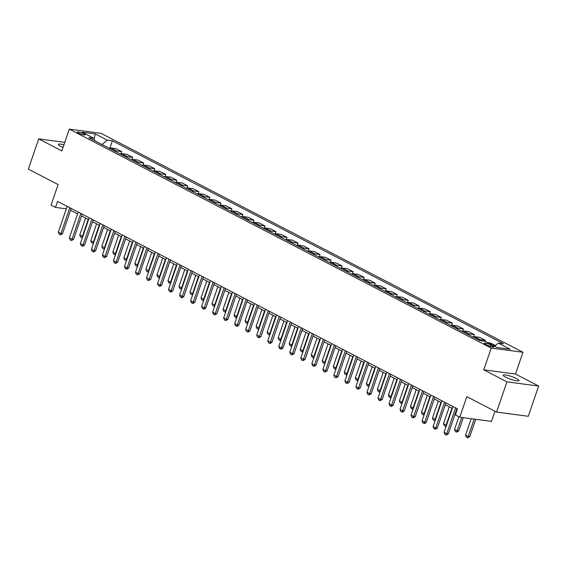 <?xml version="1.0" encoding="UTF-8"?>
<svg xmlns="http://www.w3.org/2000/svg" width="567" height="567" viewBox="0 0 567 567"><rect width="100%" height="100%" fill="white"/><g stroke="black" fill="none" stroke-linecap="round" stroke-linejoin="round"><path stroke-width="0.85" d="M63.929 144.833A8.307 1.439 18.9 0 0 58.394 144.365A8.307 1.439 18.9 0 0 60.761 146.336A8.307 1.439 18.9 0 0 63.05 147.392M505.615 377.161A8.307 1.439 18.9 0 0 513.95 380.251A8.307 1.439 18.9 0 0 518.961 380.577A8.307 1.439 18.9 0 0 516.587 378.614A8.307 1.439 18.9 0 0 508.252 375.524A8.307 1.439 18.9 0 0 503.241 375.198A8.307 1.439 18.9 0 0 505.615 377.161M78.494 133.089A4.153 0.723 18.9 0 0 82.662 134.627A4.153 0.723 18.9 0 0 85.17 134.797A4.153 0.723 18.9 0 0 83.987 133.812A4.153 0.723 18.9 0 0 79.819 132.267A4.153 0.723 18.9 0 0 77.31 132.104A4.153 0.723 18.9 0 0 78.494 133.089M522.958 352.27L101.032 133.337L69.302 129.141L491.228 348.074L522.958 352.27L515.502 374.036L483.771 369.84L506.919 381.853L538.65 386.049L515.502 374.036M538.65 386.049L528.302 416.277L496.572 412.081L466.811 396.645L459.773 417.199L491.504 421.394L494.97 411.252M64.78 142.345L38.698 138.901L28.35 169.129L58.11 184.573L51.073 205.126L55.481 207.416L66.311 208.847M506.919 381.853L496.572 412.081M459.773 417.199L455.365 414.909L457.434 408.864L57.55 201.37L55.481 207.416M492.688 345.92L490.746 344.913A4.026 0.702 18.9 0 0 486.713 343.418A4.026 0.702 18.9 0 0 484.282 343.255A4.026 0.702 18.9 0 0 485.43 344.212L487.372 345.218A4.026 0.702 18.9 0 0 491.405 346.706A4.026 0.702 18.9 0 0 493.836 346.869A4.026 0.702 18.9 0 0 492.688 345.92L492.347 346.919M494.566 346.224L498.265 343.042L503.453 343.722L112.386 140.807L109.934 147.966M498.265 343.042L510.165 349.215L496.961 347.472L485.054 341.291L479.866 340.611L88.806 137.689L93.994 138.376L82.087 132.196L95.291 133.94L107.198 140.12L112.386 140.807M483.771 369.84L491.228 348.074M38.698 138.901L61.846 150.907L69.302 129.141M70.556 210.265L77.566 213.901M81.577 215.984L88.587 219.62M92.598 221.704L99.608 225.34M103.619 227.424L110.629 231.06M114.647 233.143L121.65 236.772M125.668 238.856L132.671 242.492M136.69 244.575L143.692 248.211M147.711 250.295L154.72 253.931M158.732 256.015L165.741 259.651M169.753 261.734L176.762 265.37M180.774 267.454L187.783 271.09M191.802 273.174L198.804 276.809M202.823 278.893L209.825 282.529M213.844 284.613L220.847 288.249M224.865 290.332L231.875 293.968M235.886 296.052L242.896 299.688M246.907 301.772L253.917 305.407M257.928 307.491L264.938 311.127M268.956 313.211L275.959 316.847M279.978 318.93L286.98 322.566M290.999 324.65L298.001 328.286M302.02 330.37L309.029 334.006M313.041 336.089L320.05 339.725M324.062 341.809L331.071 345.445M335.083 347.528L342.092 351.164M346.111 353.248L353.113 356.877M357.132 358.961L364.134 362.596M368.153 364.68L375.156 368.316M379.174 370.4L386.184 374.036M390.195 376.119L397.205 379.755M401.216 381.839L408.226 385.475M412.237 387.559L419.247 391.195M423.266 393.278L430.268 396.914M434.287 398.998L441.289 402.634M445.308 404.718L452.31 408.353M456.329 410.437L456.811 410.685M102.088 144.578L94.767 140.694M493.488 345.672L494.984 345.87M109.105 148.221A5.188 3.338 -62.6 0 1 110.749 147.944L115.937 148.632L121.671 151.602L120.955 153.685M120.126 153.94A5.188 3.338 -62.6 0 1 121.77 153.664L126.958 154.344L132.692 157.321L131.976 159.405M131.147 159.66A5.188 3.338 -62.6 0 1 132.791 159.384L137.987 160.064L143.713 163.041L143.004 165.125M142.168 165.38A5.188 3.338 -62.6 0 1 143.82 165.103L149.008 165.784L154.734 168.76L154.026 170.844M153.196 171.099A5.188 3.338 -62.6 0 1 154.841 170.823L160.029 171.503L165.762 174.48L165.047 176.564M164.217 176.819A5.188 3.338 -62.6 0 1 165.862 176.543L171.05 177.223L176.784 180.2L176.068 182.283M175.238 182.539A5.188 3.338 -62.6 0 1 176.883 182.262L182.071 182.943L187.805 185.919L187.089 188.003M186.26 188.258A5.188 3.338 -62.6 0 1 187.904 187.975L193.092 188.662L198.826 191.639L198.11 193.723M197.281 193.978A5.188 3.338 -62.6 0 1 198.925 193.694L204.113 194.382L209.847 197.359L209.138 199.435M208.302 199.697A5.188 3.338 -62.6 0 1 209.946 199.414L215.141 200.101L220.868 203.078L220.159 205.155M219.323 205.417A5.188 3.338 -62.6 0 1 220.974 205.134L226.162 205.821L231.889 208.798L231.18 210.874M230.351 211.137A5.188 3.338 -62.6 0 1 231.995 210.853L237.183 211.541L242.917 214.517L242.201 216.594M241.372 216.856A5.188 3.338 -62.6 0 1 243.016 216.573L248.204 217.26L253.938 220.237L253.222 222.314M252.393 222.576A5.188 3.338 -62.6 0 1 254.037 222.292L259.225 222.98L264.959 225.957L264.243 228.033M263.414 228.295A5.188 3.338 -62.6 0 1 265.058 228.012L270.246 228.699L275.98 231.669L275.264 233.753M274.435 234.015A5.188 3.338 -62.6 0 1 276.079 233.732L281.267 234.419L287.001 237.389L286.292 239.472M285.456 239.728A5.188 3.338 -62.6 0 1 287.108 239.451L292.296 240.139L298.022 243.108L297.314 245.192M296.477 245.447A5.188 3.338 -62.6 0 1 298.129 245.171L303.317 245.858L309.043 248.828L308.335 250.912M307.505 251.167A5.188 3.338 -62.6 0 1 309.15 250.89L314.338 251.578L320.072 254.548L319.356 256.631M318.526 256.886A5.188 3.338 -62.6 0 1 320.171 256.61L325.359 257.298L331.093 260.267L330.377 262.351M329.547 262.606A5.188 3.338 -62.6 0 1 331.192 262.33L336.38 263.017L342.114 265.987L341.398 268.071M340.569 268.326A5.188 3.338 -62.6 0 1 342.213 268.049L347.401 268.737L353.135 271.706L352.419 273.79M351.59 274.045A5.188 3.338 -62.6 0 1 353.234 273.769L358.422 274.449L364.156 277.426L363.447 279.51M362.611 279.765A5.188 3.338 -62.6 0 1 364.262 279.488L369.45 280.169L375.177 283.146L374.468 285.229M373.632 285.485A5.188 3.338 -62.6 0 1 375.283 285.208L380.471 285.888L386.198 288.865L385.489 290.949M384.66 291.204A5.188 3.338 -62.6 0 1 386.304 290.928L391.492 291.608L397.226 294.585L396.51 296.669M395.681 296.924A5.188 3.338 -62.6 0 1 397.325 296.647L402.513 297.328L408.247 300.304L407.531 302.388M406.702 302.643A5.188 3.338 -62.6 0 1 408.346 302.367L413.534 303.047L419.268 306.024L418.552 308.108M417.723 308.363A5.188 3.338 -62.6 0 1 419.367 308.079L424.555 308.767L430.289 311.744L429.573 313.827M428.744 314.083A5.188 3.338 -62.6 0 1 430.388 313.799L435.576 314.487L441.31 317.463L440.602 319.54M439.765 319.802A5.188 3.338 -62.6 0 1 441.417 319.519L446.605 320.206L452.331 323.183L451.623 325.26M450.786 325.522A5.188 3.338 -62.6 0 1 452.438 325.238L457.626 325.926L463.352 328.903L462.644 330.979M461.814 331.241A5.188 3.338 -62.6 0 1 463.459 330.958L468.647 331.645L474.381 334.622L473.665 336.699M472.835 336.961A5.188 3.338 -62.6 0 1 474.48 336.678L479.668 337.365L485.402 340.342L485.068 341.299M487.762 342.695L490.689 343.085L495.381 345.523M478.562 339.931A5.188 3.338 -62.6 0 1 480.214 339.654L485.402 340.342M467.541 334.211A5.188 3.338 -62.6 0 1 469.192 333.935L474.381 334.622M456.52 328.491A5.188 3.338 -62.6 0 1 458.164 328.215L463.352 328.903M445.499 322.772A5.188 3.338 -62.6 0 1 447.143 322.495L452.331 323.183M434.478 317.052A5.188 3.338 -62.6 0 1 436.122 316.776L441.31 317.463M423.457 311.34A5.188 3.338 -62.6 0 1 425.101 311.056L430.289 311.744M412.436 305.62A5.188 3.338 -62.6 0 1 414.08 305.337L419.268 306.024M401.408 299.9A5.188 3.338 -62.6 0 1 403.059 299.617L408.247 300.304M390.387 294.181A5.188 3.338 -62.6 0 1 392.038 293.897L397.226 294.585M379.366 288.461A5.188 3.338 -62.6 0 1 381.01 288.178L386.198 288.865M368.344 282.742A5.188 3.338 -62.6 0 1 369.989 282.458L375.177 283.146M357.323 277.022A5.188 3.338 -62.6 0 1 358.968 276.739L364.156 277.426M346.302 271.302A5.188 3.338 -62.6 0 1 347.947 271.019L353.135 271.706M335.281 265.583A5.188 3.338 -62.6 0 1 336.926 265.299L342.114 265.987M324.253 259.863A5.188 3.338 -62.6 0 1 325.905 259.587L331.093 260.267M313.232 254.144A5.188 3.338 -62.6 0 1 314.876 253.867L320.072 254.548M302.211 248.424A5.188 3.338 -62.6 0 1 303.855 248.148L309.043 248.828M291.19 242.704A5.188 3.338 -62.6 0 1 292.834 242.428L298.022 243.108M280.169 236.985A5.188 3.338 -62.6 0 1 281.813 236.708L287.001 237.389M269.148 231.265A5.188 3.338 -62.6 0 1 270.792 230.989L275.98 231.669M258.127 225.546A5.188 3.338 -62.6 0 1 259.771 225.269L264.959 225.957M247.099 219.826A5.188 3.338 -62.6 0 1 248.75 219.549L253.938 220.237M236.078 214.106A5.188 3.338 -62.6 0 1 237.722 213.83L242.917 214.517M225.056 208.387A5.188 3.338 -62.6 0 1 226.701 208.11L231.889 208.798M214.035 202.667A5.188 3.338 -62.6 0 1 215.68 202.391L220.868 203.078M203.014 196.947A5.188 3.338 -62.6 0 1 204.659 196.671L209.847 197.359M191.993 191.235A5.188 3.338 -62.6 0 1 193.638 190.951L198.826 191.639M180.965 185.515A5.188 3.338 -62.6 0 1 182.617 185.232L187.805 185.919M169.944 179.796A5.188 3.338 -62.6 0 1 171.595 179.512L176.784 180.2M158.923 174.076A5.188 3.338 -62.6 0 1 160.567 173.793L165.762 174.48M147.902 168.356A5.188 3.338 -62.6 0 1 149.546 168.073L154.734 168.76M136.881 162.637A5.188 3.338 -62.6 0 1 138.525 162.353L143.713 163.041M125.86 156.917A5.188 3.338 -62.6 0 1 127.504 156.634L132.692 157.321M114.839 151.198A5.188 3.338 -62.6 0 1 116.483 150.914L121.671 151.602M107.198 140.12L102.11 144.5M94.809 140.8L93.994 138.376M95.291 133.94L94.101 138.702M455.584 407.907L446.761 433.677L448.306 433.883L446.201 434.988L444.882 434.301L444.117 432.302L452.934 406.532M456.952 408.616L448.306 433.883M444.117 432.302L446.761 433.677L446.201 434.988M471.177 418.708L465.557 435.137L468.2 436.512L474.161 419.098M469.745 436.71L467.64 437.823L468.2 436.512L469.745 436.71L475.706 419.304M467.64 437.823L466.322 437.136L465.557 435.137M444.563 402.187L435.739 427.957L437.277 428.163L435.18 429.269L433.861 428.581L433.089 426.582L441.913 400.812M445.931 402.896L437.277 428.163M433.089 426.582L435.739 427.957L435.18 429.269M433.535 396.468L424.718 422.238L426.256 422.443L424.414 423.584L422.833 422.869L422.068 420.863L430.892 395.093M434.91 397.176L426.256 422.443M422.068 420.863L424.718 422.238L424.159 423.549M422.514 390.748L413.69 416.518L415.235 416.724L413.393 417.865L411.812 417.149L411.047 415.143L419.871 389.373M423.889 391.457L415.235 416.724M411.047 415.143L413.69 416.518L413.137 417.829M458.873 416.731L454.528 429.417L457.179 430.792L461.744 417.461M458.717 430.991L456.619 432.104L457.179 430.792L458.717 430.991L463.282 417.666M456.619 432.104L455.301 431.416L454.528 429.417M449.298 406.787L443.507 423.698L446.158 425.073L451.942 408.162M446.201 426.2L445.598 426.384L446.158 425.073L446.569 425.122M445.598 426.384L444.273 425.697L443.507 423.698M438.277 401.067L432.486 417.978L435.13 419.353L440.92 402.442M435.18 420.487L434.577 420.664L435.13 419.353L435.548 419.403M434.577 420.664L433.252 419.977L432.486 417.978M411.493 385.028L402.669 410.799L404.214 411.004L402.372 412.145L400.791 411.429L400.026 409.424L408.85 383.653M412.861 385.737L404.214 411.004M400.026 409.424L402.669 410.799L402.116 412.11M427.256 395.348L421.465 412.259L424.109 413.634L429.899 396.723M424.159 414.768L423.556 414.945L424.109 413.634L424.527 413.69M423.556 414.945L422.231 414.257L421.465 412.259M400.472 379.309L391.648 405.079L393.193 405.285L391.35 406.426L389.77 405.71L389.005 403.704L397.828 377.934M401.84 380.018L393.193 405.285M389.005 403.704L391.648 405.079L391.095 406.39M416.235 389.628L410.444 406.539L413.088 407.914L418.878 391.003M413.137 409.048L412.535 409.225L413.088 407.914L413.506 407.971M412.535 409.225L411.21 408.538L410.444 406.539M389.451 373.589L380.627 399.359L382.172 399.565L380.067 400.678L378.749 399.99L377.983 397.984L386.807 372.214M390.819 374.298L382.172 399.565M377.983 397.984L380.627 399.359L380.067 400.678M405.214 383.916L399.423 400.819L402.067 402.194L407.857 385.284M402.116 403.328L401.507 403.506L402.067 402.194L402.485 402.251M401.507 403.506L400.189 402.818L399.423 400.819M378.43 367.87L369.606 393.64L371.151 393.845L369.046 394.958L367.728 394.271L366.962 392.272L375.779 366.495M379.798 368.578L371.151 393.845M366.962 392.272L369.606 393.64L369.046 394.958M394.185 378.196L388.402 395.1L391.046 396.475L396.836 379.564M391.095 397.609L390.486 397.786L391.046 396.475L391.464 396.531M390.486 397.786L389.168 397.098L388.402 395.1M367.409 362.15L358.585 387.92L360.123 388.126L358.025 389.238L356.707 388.551L355.934 386.552L364.758 360.775M368.777 362.859L360.123 388.126M355.934 386.552L358.585 387.92L358.025 389.238M383.164 372.476L377.374 389.38L380.025 390.755L385.808 373.844M380.067 391.889L379.465 392.066L380.025 390.755L380.436 390.812M379.465 392.066L378.146 391.379L377.374 389.38M356.381 356.43L347.557 382.201L349.102 382.406L347.004 383.519L345.679 382.831L344.913 380.833L353.737 355.062M357.756 357.139L349.102 382.406M344.913 380.833L347.557 382.201L347.004 383.519M372.143 366.757L366.353 383.661L369.004 385.036L374.787 368.125M369.046 386.17L368.444 386.347L369.004 385.036L369.415 385.092M368.444 386.347L367.118 385.666L366.353 383.661M345.36 350.711L336.536 376.481L338.081 376.686L335.983 377.799L334.658 377.112L333.892 375.113L342.716 349.343M346.735 351.427L338.081 376.686M333.892 375.113L336.536 376.481L335.983 377.799M361.122 361.037L355.332 377.941L357.975 379.316L363.766 362.405M358.025 380.45L357.423 380.627L357.975 379.316L358.394 379.373M357.423 380.627L356.097 379.947L355.332 377.941M334.339 344.991L325.515 370.761L327.06 370.967L324.962 372.08L323.637 371.392L322.871 369.393L331.695 343.623M335.707 345.707L327.06 370.967M322.871 369.393L325.515 370.761L324.962 372.08M350.101 355.318L344.311 372.221L346.954 373.596L352.745 356.686M347.004 374.73L346.402 374.907L346.954 373.596L347.373 373.653M346.402 374.907L345.076 374.227L344.311 372.221M323.318 339.272L314.494 365.042L316.039 365.247L313.941 366.36L312.615 365.672L311.85 363.674L320.674 337.904M324.685 339.987L316.039 365.247M311.85 363.674L314.494 365.042L313.941 366.36M339.08 349.598L333.29 366.502L335.933 367.877L341.724 350.966M335.983 369.011L335.38 369.195L335.933 367.877L336.351 367.933M335.38 369.195L334.055 368.507L333.29 366.502M312.297 333.552L303.473 359.322L305.018 359.528L302.913 360.64L301.594 359.953L300.829 357.954L309.653 332.184M313.664 334.268L305.018 359.528M300.829 357.954L303.473 359.322L302.913 360.64M328.059 343.878L322.269 360.789L324.912 362.157L330.703 345.253M324.962 363.291L324.352 363.475L324.912 362.157L325.33 362.214M324.352 363.475L323.034 362.788L322.269 360.789M301.275 327.832L292.452 353.61L293.997 353.808L291.892 354.921L290.573 354.233L289.808 352.235L298.625 326.464M302.643 328.548L293.997 353.808M289.808 352.235L292.452 353.61L291.892 354.921M317.031 338.159L311.248 355.07L313.891 356.437L319.682 339.534M313.934 357.571L313.331 357.756L313.891 356.437L314.309 356.494M313.331 357.756L312.013 357.068L311.248 355.07M290.254 322.113L281.43 347.89L282.968 348.088L280.871 349.201L279.545 348.514L278.78 346.515L287.604 320.745M291.622 322.829L282.968 348.088M278.78 346.515L281.43 347.89L280.871 349.201M306.01 332.439L300.219 349.35L302.87 350.718L308.654 333.814M302.913 351.852L302.31 352.036L302.87 350.718L303.281 350.775M302.31 352.036L300.992 351.349L300.219 349.35M279.226 316.4L270.402 342.17L271.947 342.369L270.105 343.517L268.524 342.794L267.759 340.795L276.583 315.025M280.601 317.109L271.947 342.369M267.759 340.795L270.402 342.17L269.849 343.482M294.989 326.72L289.198 343.63L291.849 344.998L297.632 328.095M291.892 346.132L291.289 346.317L291.849 344.998L292.26 345.055M291.289 346.317L289.964 345.629L289.198 343.63M268.205 310.681L259.381 336.451L260.926 336.649L259.084 337.797L257.503 337.074L256.738 335.076L265.562 309.306M269.58 311.389L260.926 336.649M256.738 335.076L259.381 336.451L258.828 337.762M283.968 321L278.177 337.911L280.821 339.279L286.611 322.375M280.871 340.413L280.268 340.597L280.821 339.279L281.239 339.335M280.268 340.597L278.943 339.909L278.177 337.911M257.184 304.961L248.36 330.731L249.905 330.937L248.062 332.078L246.482 331.355L245.717 329.356L254.54 303.586M258.552 305.67L249.905 330.937M245.717 329.356L248.36 330.731L247.807 332.042M272.947 315.28L267.156 332.191L269.8 333.559L275.59 316.655M269.849 334.693L269.247 334.877L269.8 333.559L270.218 333.616M269.247 334.877L267.922 334.19L267.156 332.191M246.163 299.241L237.339 325.011L238.884 325.217L237.041 326.358L235.461 325.635L234.695 323.637L243.519 297.866M247.531 299.95L238.884 325.217M234.695 323.637L237.339 325.011L236.786 326.323M261.926 309.561L256.135 326.472L258.779 327.839L264.569 310.936M258.828 328.973L258.226 329.158L258.779 327.839L259.197 327.896M258.226 329.158L256.901 328.47L256.135 326.472M235.142 293.522L226.318 319.292L227.863 319.497L225.758 320.603L224.44 319.916L223.674 317.917L232.498 292.147M236.51 294.23L227.863 319.497M223.674 317.917L226.318 319.292L225.758 320.603M250.898 303.841L245.114 320.752L247.758 322.127L253.548 305.216M247.807 323.254L247.198 323.438L247.758 322.127L248.176 322.176M247.198 323.438L245.88 322.751L245.114 320.752M224.121 287.802L215.297 313.572L216.842 313.778L214.737 314.883L213.419 314.196L212.646 312.197L221.47 286.427M225.489 288.511L216.842 313.778M212.646 312.197L215.297 313.572L214.737 314.883M239.876 298.122L234.093 315.032L236.737 316.407L242.527 299.496M236.779 317.534L236.177 317.718L236.737 316.407L237.155 316.457M236.177 317.718L234.858 317.031L234.093 315.032M213.1 282.082L204.276 307.853L205.814 308.058L203.971 309.199L202.391 308.476L201.625 306.478L210.449 280.708M214.468 282.791L205.814 308.058M201.625 306.478L204.276 307.853L203.716 309.164M228.855 292.402L223.065 309.313L225.716 310.688L231.499 293.777M225.758 311.815L225.156 311.999L225.716 310.688L226.127 310.737M225.156 311.999L223.837 311.311L223.065 309.313M202.072 276.363L193.248 302.133L194.793 302.339L192.95 303.48L191.37 302.757L190.604 300.758L199.428 274.988M203.447 277.072L194.793 302.339M190.604 300.758L193.248 302.133L192.695 303.444M217.834 286.682L212.044 303.593L214.687 304.968L220.478 288.057M214.737 306.095L214.135 306.279L214.687 304.968L215.106 305.018M214.135 306.279L212.809 305.592L212.044 303.593M191.051 270.643L182.227 296.413L183.772 296.619L181.929 297.76L180.349 297.044L179.583 295.038L188.407 269.268M192.426 271.352L183.772 296.619M179.583 295.038L182.227 296.413L181.674 297.725M206.813 280.963L201.023 297.873L203.666 299.248L209.457 282.338M203.716 300.382L203.114 300.56L203.666 299.248L204.085 299.298M203.114 300.56L201.788 299.872L201.023 297.873M180.03 264.924L171.206 290.694L172.751 290.899L170.908 292.04L169.327 291.325L168.562 289.319L177.386 263.549M181.397 265.632L172.751 290.899M168.562 289.319L171.206 290.694L170.653 292.005M195.792 275.243L190.002 292.154L192.645 293.529L198.436 276.618M192.695 294.663L192.093 294.84L192.645 293.529L193.063 293.586M192.093 294.84L190.767 294.153L190.002 292.154M169.009 259.204L160.185 284.974L161.73 285.18L159.887 286.321L158.306 285.605L157.541 283.599L166.365 257.829M170.376 259.913L161.73 285.18M157.541 283.599L160.185 284.974L159.632 286.285M184.771 269.523L178.981 286.434L181.624 287.809L187.415 270.898M181.674 288.943L181.071 289.12L181.624 287.809L182.042 287.866M181.071 289.12L179.746 288.433L178.981 286.434M157.987 253.484L149.164 279.255L150.709 279.46L148.604 280.573L147.285 279.885L146.52 277.88L155.344 252.109M159.355 254.193L150.709 279.46M146.52 277.88L149.164 279.255L148.604 280.573M173.743 263.811L167.96 280.715L170.603 282.09L176.394 265.179M170.653 283.224L170.043 283.401L170.603 282.09L171.021 282.146M170.043 283.401L168.725 282.713L167.96 280.715M146.966 247.765L138.142 273.535L139.688 273.741L137.583 274.853L136.264 274.166L135.492 272.167L144.316 246.39M148.334 248.474L139.688 273.741M135.492 272.167L138.142 273.535L137.583 274.853M162.722 258.091L156.939 274.995L159.582 276.37L165.373 259.459M159.625 277.504L159.022 277.681L159.582 276.37L160 276.427M159.022 277.681L157.704 276.994L156.939 274.995M135.938 242.045L127.121 267.815L128.659 268.021L126.817 269.162L125.236 268.446L124.471 266.447L133.295 240.67M137.313 242.754L128.659 268.021M124.471 266.447L127.121 267.815L126.561 269.134M151.701 252.372L145.91 269.275L148.561 270.65L154.344 253.74M148.604 271.784L148.001 271.962L148.561 270.65L148.972 270.707M148.001 271.962L146.676 271.274L145.91 269.275M124.917 236.326L116.093 262.096L117.638 262.301L115.54 263.414L114.215 262.727L113.45 260.728L122.274 234.958M126.292 237.034L117.638 262.301M113.45 260.728L116.093 262.096L115.54 263.414M140.68 246.652L134.889 263.556L137.533 264.931L143.323 248.02M137.583 266.065L136.98 266.242L137.533 264.931L137.951 264.987M136.98 266.242L135.655 265.562L134.889 263.556M113.896 230.606L105.072 256.376L106.617 256.582L104.519 257.694L103.194 257.007L102.429 255.008L111.252 229.238M115.271 231.322L106.617 256.582M102.429 255.008L105.072 256.376L104.519 257.694M129.659 240.932L123.868 257.836L126.512 259.211L132.302 242.3M126.561 260.345L125.959 260.522L126.512 259.211L126.93 259.268M125.959 260.522L124.634 259.842L123.868 257.836M102.875 224.886L94.051 250.657L95.596 250.862L93.498 251.975L92.173 251.287L91.407 249.289L100.231 223.518M104.243 225.602L95.596 250.862M91.407 249.289L94.051 250.657L93.498 251.975M118.638 235.213L112.847 252.117L115.491 253.492L121.281 236.581M115.54 254.626L114.938 254.803L115.491 253.492L115.909 253.548M114.938 254.803L113.613 254.122L112.847 252.117M91.854 219.167L83.03 244.937L84.575 245.142L82.47 246.255L81.152 245.568L80.386 243.569L89.21 217.799M93.222 219.883L84.575 245.142M80.386 243.569L83.03 244.937L82.47 246.255M107.617 229.493L101.826 246.397L104.47 247.772L110.26 230.861M104.519 248.906L103.917 249.09L104.47 247.772L104.888 247.829M103.917 249.09L102.592 248.403L101.826 246.397M80.833 213.447L72.009 239.217L73.554 239.423L71.449 240.536L70.131 239.848L69.365 237.849L78.189 212.079M82.201 214.163L73.554 239.423M69.365 237.849L72.009 239.217L71.449 240.536M96.588 223.774L90.805 240.684L93.449 242.052L99.239 225.149M93.498 243.186L92.889 243.371L93.449 242.052L93.867 242.109M92.889 243.371L91.57 242.683L90.805 240.684M69.812 207.728L60.988 233.505L62.526 233.703L60.428 234.816L59.11 234.128L58.337 232.13L67.161 206.36M71.18 208.443L62.526 233.703M58.337 232.13L60.988 233.505L60.428 234.816M85.567 218.054L79.784 234.965L82.428 236.333L88.218 219.429M82.47 237.467L81.868 237.651L82.428 236.333L82.839 236.389M81.868 237.651L80.549 236.963L79.784 234.965M474.48 336.678L480.214 339.654M463.459 330.958L469.192 333.935M452.438 325.238L458.164 328.215M441.417 319.519L447.143 322.495M430.388 313.799L436.122 316.776M419.367 308.079L425.101 311.056M408.346 302.367L414.08 305.337M397.325 296.647L403.059 299.617M386.304 290.928L392.038 293.897M375.283 285.208L381.01 288.178M364.262 279.488L369.989 282.458M353.234 273.769L358.968 276.739M342.213 268.049L347.947 271.019M331.192 262.33L336.926 265.299M320.171 256.61L325.905 259.587M309.15 250.89L314.876 253.867M298.129 245.171L303.855 248.148M287.108 239.451L292.834 242.428M276.079 233.732L281.813 236.708M265.058 228.012L270.792 230.989M254.037 222.292L259.771 225.269M243.016 216.573L248.75 219.549M231.995 210.853L237.722 213.83M220.974 205.134L226.701 208.11M209.946 199.414L215.68 202.391M198.925 193.694L204.659 196.671M187.904 187.975L193.638 190.951M176.883 182.262L182.617 185.232M165.862 176.543L171.595 179.512M154.841 170.823L160.567 173.793M143.82 165.103L149.546 168.073M132.791 159.384L138.525 162.353M121.77 153.664L127.504 156.634M110.749 147.944L116.483 150.914M490.249 346.373L490.746 344.913"/></g></svg>

